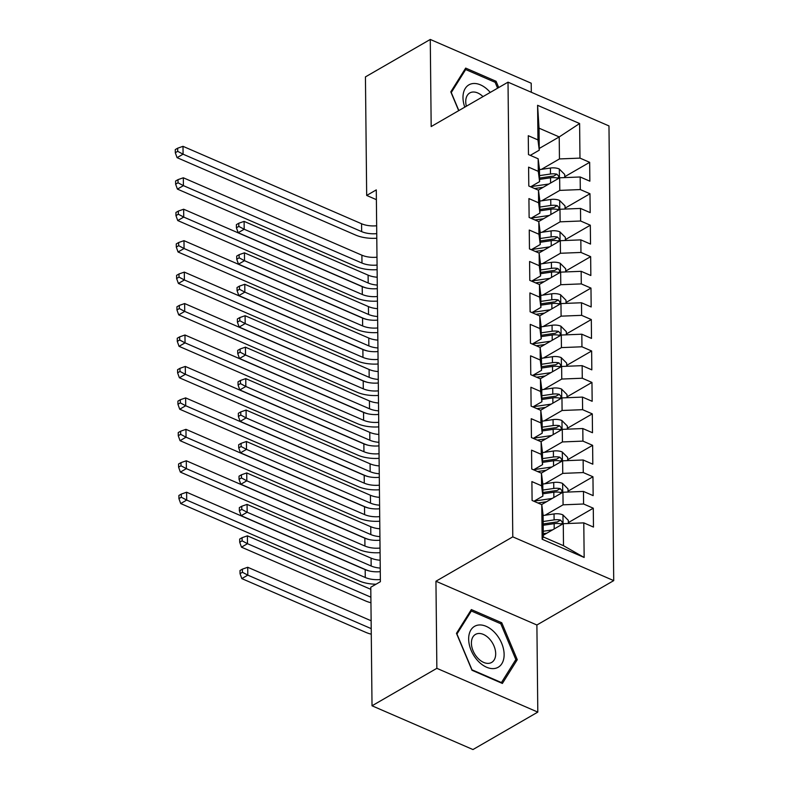 <?xml version="1.0" encoding="UTF-8"?>
<svg xmlns="http://www.w3.org/2000/svg" width="789" height="789" viewBox="0 0 789 789"><rect width="100%" height="100%" fill="white"/><g stroke="black" fill="none" stroke-linecap="round" stroke-linejoin="round"><path stroke-width="1.18" d="M531.313 92.264L531.214 83.21L430.271 39.45L365.435 76.898L366.678 195.445L376.383 199.656M613.724 580.615L608.97 125.924L508.017 82.164L512.781 536.855L613.724 580.615L536.895 624.996L435.942 581.237L436.859 668.332L537.802 712.102L536.895 624.996M537.802 712.102L472.966 749.55L372.023 705.79L436.859 668.332M584.156 557.468L542.142 539.252L541.777 504.664L543.088 514.941L543.315 536.954L563.504 545.702L584.156 557.468L583.791 522.87L593.476 527.072L593.279 508.205L583.594 504.003L583.466 491.429L593.15 495.63L592.953 476.763L583.268 472.562L583.13 459.987L592.815 464.188L592.618 445.321L582.933 441.12L582.805 428.545L592.49 432.737L592.292 413.87L582.607 409.678L582.469 397.094L592.164 401.295L591.957 382.428L582.272 378.227L582.144 365.652L591.829 369.854L591.632 350.987L581.947 346.785L581.818 334.211L591.503 338.412L591.306 319.545L581.621 315.344L581.483 302.759L591.168 306.96L590.971 288.093L581.286 283.902L581.158 271.317L590.843 275.519L590.645 256.652L580.96 252.45L580.832 239.876L590.517 244.077L590.32 225.21L580.625 221.009L580.497 208.434L590.182 212.626L589.985 193.759L580.3 189.567L580.171 176.983L589.856 181.184L589.659 162.317L564.717 176.726M539.242 148.47L559.223 136.921L579.609 123.528L537.595 105.312L537.96 139.909L528.275 135.708L528.472 154.575L538.157 158.776L538.285 171.351L528.6 167.15L528.798 186.017L538.483 190.218L538.611 202.793L528.926 198.591L529.123 217.458L538.808 221.66L538.946 234.234L529.261 230.043L529.458 248.91L539.143 253.101L539.272 265.686L529.587 261.484L529.784 280.351L539.469 284.553L539.607 297.128L529.912 292.926L530.109 311.793L539.804 315.994L539.932 328.569L530.247 324.368L530.445 343.235L540.13 347.436L540.258 360.011L530.573 355.819L530.77 374.686L540.455 378.878L540.593 391.462L530.908 387.261L531.105 406.128L540.79 410.329L540.919 422.904L531.234 418.703L531.431 437.57L541.116 441.771L541.244 454.346L531.559 450.154L531.756 469.021L541.441 473.213L541.579 485.797L531.894 481.596L532.092 500.463L541.777 504.664M579.609 123.528L579.974 158.116L589.659 162.317M372.023 705.79L370.781 587.243L380.387 581.69L376.284 189.893L366.678 195.445M538.295 190.139L559.648 177.801L559.786 190.386L541.757 200.791M580.171 176.983L559.648 177.801M580.3 189.567L559.786 190.386M537.595 105.312L539.035 128.173L539.262 150.186L530.297 155.364M537.96 139.909L539.262 150.186M538.631 221.581L559.983 209.253L560.111 221.827L542.092 232.242M580.497 208.434L559.983 209.253M580.625 221.009L560.111 221.827M538.157 158.776L539.459 169.053L539.597 181.628L530.622 186.806M538.285 171.351L539.597 181.628M538.956 253.022L560.308 240.694L560.437 253.269L542.418 263.684M580.832 239.876L560.308 240.694M580.96 252.45L560.437 253.269M538.483 190.218L539.794 200.495L539.923 213.069L530.958 218.257M538.611 202.793L539.923 213.069M539.291 284.474L560.644 272.136L560.772 284.711L542.743 295.125M581.158 271.317L560.644 272.136M581.286 283.902L560.772 284.711M538.808 221.66L540.12 231.936L540.248 244.521L531.283 249.699M538.946 234.234L540.248 244.521M539.617 315.916L560.969 303.578L561.097 316.162L543.079 326.567M581.483 302.759L560.969 303.578M581.621 315.344L561.097 316.162M539.143 253.101L540.445 263.388L540.583 275.963L531.608 281.14M539.272 265.686L540.583 275.963M539.942 347.357L561.295 335.029L561.433 347.604L543.404 358.019M581.818 334.211L561.295 335.029M581.947 346.785L561.433 347.604M539.469 284.553L540.781 294.83L540.909 307.404L531.944 312.582M539.607 297.128L540.909 307.404M540.278 378.799L561.63 366.471L561.758 379.045L543.729 389.46M582.144 365.652L561.63 366.471M582.272 378.227L561.758 379.045M539.804 315.994L541.106 326.271L541.244 338.846L532.269 344.034M539.932 328.569L541.244 338.846M540.603 410.25L561.955 397.912L562.084 410.487L544.065 420.902M582.469 397.094L561.955 397.912M582.607 409.678L562.084 410.487M540.13 347.436L541.441 357.713L541.57 370.297L532.605 375.475M540.258 360.011L541.57 370.297M540.938 441.692L562.281 429.354L562.419 441.939L544.39 452.344M582.805 428.545L562.281 429.354M582.933 441.12L562.419 441.939M540.455 378.878L541.767 389.164L541.895 401.739L532.93 406.917M540.593 391.462L541.895 401.739M541.264 473.134L562.616 460.806L562.744 473.38L544.726 483.795M583.13 459.987L562.616 460.806M583.268 472.562L562.744 473.38M540.79 410.329L542.092 420.606L542.23 433.181L533.256 438.368M540.919 422.904L542.23 433.181M541.589 504.585L562.942 492.247L563.08 504.822L545.051 515.237M583.466 491.429L562.942 492.247M583.594 504.003L563.08 504.822M541.116 441.771L542.428 452.048L542.556 464.632L533.591 469.81M541.244 454.346L542.556 464.632M543.296 535.228L563.277 523.689L563.504 545.702M583.791 522.87L563.277 523.689M541.441 473.213L542.753 483.499L542.891 496.074L533.916 501.252M541.579 485.797L542.891 496.074M435.942 581.237L512.781 536.855M430.271 39.45L431.179 126.556L508.017 82.164M541.432 169.349L559.45 158.934L559.223 136.921L539.035 128.173M542.142 539.252L543.315 536.954M579.974 158.116L559.45 158.934M471.349 609.581L456.466 633.33L471.99 670.265L502.386 683.442L517.268 659.693L501.755 622.758L471.349 609.581M498.717 87.54L496.084 81.287L465.678 68.101L450.795 91.859L458.695 110.657M593.279 508.205L568.336 522.614M592.953 476.763L568.011 491.172M592.618 445.321L567.676 459.721M592.292 413.87L567.35 428.279M591.957 382.428L567.025 396.837M591.632 350.987L566.689 365.396M591.306 319.545L566.364 333.944M590.971 288.093L566.029 302.503M590.645 256.652L565.703 271.061M590.32 225.21L565.378 239.619M589.985 193.759L565.042 208.168M500.344 623.566L501.755 622.758M514.911 661.054L517.268 659.693M494.673 82.095L496.084 81.287M380.367 579.52A18.177 9.113 -0.6 0 1 365.268 577.499L186.697 500.078L180.701 503.55L359.261 580.96A27.26 13.669 179.4 0 0 376.008 584.225M380.278 571.66A18.177 9.113 -0.6 0 1 365.189 569.638L186.618 492.218L186.697 500.078L181.332 497.228L181.292 494.082L178.896 495.472L178.925 498.618L181.332 497.228M178.925 498.618L180.701 503.55M186.618 492.218L181.292 494.082M568.346 523.492L568.317 520.336L562.823 514.832A9.636 4.833 179.4 0 0 554.046 513.925L543.088 515.523M552.537 529.892L543.256 531.244M546.846 533.177L543.276 533.699M543.197 525.267L554.144 523.669A9.636 4.833 -0.6 0 1 560.584 523.857L561.876 523.738L562.468 522.318L560.545 520.089A9.636 4.833 179.4 0 0 554.105 519.902L543.157 521.499M543.177 523.955L555.357 522.17A4.912 2.456 -0.6 0 1 557.093 522.081L560.545 520.089M371.136 620.775L247.726 567.271L247.805 575.132L241.809 578.603L365.81 632.364A27.26 13.669 179.4 0 0 371.274 634.188M371.215 628.636L247.805 575.132L242.44 572.281L242.401 569.135L240.004 570.526L240.034 573.662L242.44 572.281M240.034 573.662L241.809 578.603M247.726 567.271L242.401 569.135M380.032 548.069A18.177 9.113 -0.6 0 1 364.942 546.047L186.372 468.636L180.365 472.108L358.936 549.519A27.26 13.669 179.4 0 0 380.081 552.675M379.953 540.209A18.177 9.113 -0.6 0 1 364.853 538.187L186.293 460.776L186.372 468.636L180.997 465.786L180.967 462.64L178.561 464.021L178.6 467.167L180.997 465.786M178.6 467.167L180.365 472.108M186.293 460.776L180.967 462.64M379.706 516.627A18.177 9.113 -0.6 0 1 364.607 514.606L186.046 437.195L180.04 440.666L358.61 518.077A27.26 13.669 179.4 0 0 379.756 521.223M379.627 508.767A18.177 9.113 -0.6 0 1 364.528 506.745L185.957 429.334L186.046 437.195L180.671 434.335L180.642 431.198L178.235 432.579L178.265 435.725L180.671 434.335M178.265 435.725L180.04 440.666M185.957 429.334L180.642 431.198M568.021 492.04L567.981 488.894L562.498 483.381A9.636 4.833 179.4 0 0 553.71 482.483L542.763 484.081M552.211 498.451L536.757 500.699A27.802 13.946 179.4 0 0 534.064 501.163M546.521 501.735L538.009 502.978A23.078 11.569 179.4 0 0 537.92 502.987M542.862 493.825L553.819 492.228A9.636 4.833 -0.6 0 1 560.259 492.415L561.551 492.287L562.143 490.876L560.22 488.638A9.636 4.833 179.4 0 0 553.779 488.46L542.822 490.048M542.852 492.504L555.032 490.728A4.912 2.456 -0.6 0 1 556.758 490.64L560.22 488.638M370.8 589.324L247.401 535.83L247.48 543.69L241.473 547.162L365.475 600.912A27.26 13.669 179.4 0 0 370.948 602.747M370.889 597.194L247.48 543.69L242.105 540.83L242.075 537.694L239.678 539.074L239.708 542.221L242.105 540.83M239.708 542.221L241.473 547.162M247.401 535.83L242.075 537.694M567.686 460.598L567.656 457.452L562.163 451.939A9.636 4.833 179.4 0 0 553.385 451.042L542.428 452.63M551.886 466.999L536.421 469.258A27.802 13.946 179.4 0 0 533.739 469.721M546.195 470.293L537.674 471.526A23.078 11.569 179.4 0 0 537.585 471.546M542.536 462.384L553.484 460.786A9.636 4.833 -0.6 0 1 559.924 460.973L561.216 460.845L561.807 459.435L559.884 457.196A9.636 4.833 179.4 0 0 553.444 457.009L542.497 458.606M542.516 461.062L554.697 459.287A4.912 2.456 -0.6 0 1 556.432 459.198L559.884 457.196M380.249 568.09A18.177 9.113 -0.6 0 1 371.155 565.999L247.154 512.248L241.148 515.71L365.149 569.471A27.26 13.669 179.4 0 0 369.696 571.058M380.16 560.229A18.177 9.113 -0.6 0 1 371.067 558.139L247.065 504.388L247.154 512.248L241.779 509.388L241.75 506.242L239.343 507.633L239.373 510.779L241.779 509.388M239.373 510.779L241.148 515.71M247.065 504.388L241.75 506.242M477.335 625.243A23.621 15.277 60 0 0 471.141 650.353A23.621 15.277 60 0 0 495.443 668.332A23.621 15.277 60 0 0 501.646 643.222A23.621 15.277 60 0 0 477.335 625.243M477.355 633.675A16.174 10.454 60 0 0 475.461 634.425A16.174 10.454 60 0 0 473.755 652.286A16.174 10.454 60 0 0 489.742 663.184A16.174 10.454 60 0 0 491.636 662.435A16.174 10.454 60 0 0 493.342 644.574A16.174 10.454 60 0 0 477.355 633.675M515.848 659.555L501.429 682.574L471.97 669.802L456.939 634.021L471.358 611.002L500.808 623.774L515.848 659.555M469.948 611.81L471.358 611.002M490.255 92.431A23.621 15.277 60 0 0 471.664 83.772A23.621 15.277 60 0 0 464.79 107.136M482.996 96.623A16.174 10.454 60 0 0 471.684 92.205A16.174 10.454 60 0 0 469.79 92.954A16.174 10.454 60 0 0 466.368 106.229M458.843 110.578L451.269 92.55L465.688 69.531L495.137 82.303L497.612 88.181M464.277 70.339L465.688 69.531M379.381 485.186A18.177 9.113 -0.6 0 1 364.281 483.164L185.711 405.753L179.714 409.215L358.275 486.626A27.26 13.669 179.4 0 0 379.42 489.782M379.292 477.325A18.177 9.113 -0.6 0 1 364.202 475.303L185.632 397.893L185.711 405.753L180.346 402.893L180.306 399.747L177.91 401.137L177.939 404.284L180.346 402.893M177.939 404.284L179.714 409.215M185.632 397.893L180.306 399.747M379.045 453.744A18.177 9.113 -0.6 0 1 363.956 451.722L185.385 374.302L179.379 377.773L357.95 455.184A27.26 13.669 179.4 0 0 379.095 458.34M378.967 445.874A18.177 9.113 -0.6 0 1 363.867 443.862L185.297 366.441L185.385 374.302L180.01 371.451L179.981 368.305L177.574 369.696L177.614 372.832L180.01 371.451M177.614 372.832L179.379 377.773M185.297 366.441L179.981 368.305M567.36 429.157L567.33 426.001L561.837 420.498A9.636 4.833 179.4 0 0 553.059 419.59L542.102 421.188M551.55 435.558L536.096 437.816A27.802 13.946 179.4 0 0 533.403 438.28M545.86 438.842L537.348 440.084A23.078 11.569 179.4 0 0 537.26 440.094M542.201 430.942L553.158 429.344A9.636 4.833 -0.6 0 1 559.598 429.532L560.89 429.403L561.482 427.983L559.559 425.754A9.636 4.833 179.4 0 0 553.119 425.567L542.161 427.165M542.191 429.62L554.371 427.845A4.912 2.456 -0.6 0 1 556.097 427.746L559.559 425.754M379.913 536.638A18.177 9.113 -0.6 0 1 370.82 534.557L246.819 480.797L240.823 484.268L364.824 538.029A27.26 13.669 179.4 0 0 369.36 539.617M379.834 528.778A18.177 9.113 -0.6 0 1 370.741 526.697L246.74 472.936L246.819 480.797L241.454 477.947L241.414 474.8L239.018 476.191L239.047 479.337L241.454 477.947M239.047 479.337L240.823 484.268M246.74 472.936L241.414 474.8M567.035 397.715L566.995 394.559L561.512 389.046A9.636 4.833 179.4 0 0 552.724 388.149L541.777 389.746M551.225 404.116L535.77 406.365A27.802 13.946 179.4 0 0 533.078 406.838M545.534 407.4L537.023 408.643A23.078 11.569 179.4 0 0 536.934 408.653M541.875 399.49L552.833 397.893A9.636 4.833 -0.6 0 1 559.263 398.08L560.555 397.952L561.147 396.542L559.223 394.313A9.636 4.833 179.4 0 0 552.793 394.125L541.836 395.723M541.865 398.169L554.046 396.394A4.912 2.456 -0.6 0 1 555.772 396.305L559.223 394.313M379.588 505.197A18.177 9.113 -0.6 0 1 370.495 503.116L246.493 449.355L240.487 452.827L364.488 506.577A27.26 13.669 179.4 0 0 369.035 508.175M379.499 497.336A18.177 9.113 -0.6 0 1 370.416 495.255L246.415 441.495L246.493 449.355L241.118 446.505L241.089 443.359L238.682 444.74L238.722 447.886L241.118 446.505M238.722 447.886L240.487 452.827M246.415 441.495L241.089 443.359M378.72 422.293A18.177 9.113 -0.6 0 1 363.621 420.271L185.05 342.86L179.054 346.332L357.614 423.742A27.26 13.669 179.4 0 0 378.769 426.888M378.631 414.432A18.177 9.113 -0.6 0 1 363.542 412.41L184.971 335L185.05 342.86L179.685 340.01L179.645 336.864L177.249 338.244L177.278 341.39L179.685 340.01M177.278 341.39L179.054 346.332M184.971 335L179.645 336.864M566.699 366.264L566.67 363.118L561.176 357.604A9.636 4.833 179.4 0 0 552.399 356.707L541.441 358.305M550.9 372.664L535.435 374.923A27.802 13.946 179.4 0 0 532.753 375.386M545.209 375.958L536.688 377.201A23.078 11.569 179.4 0 0 536.599 377.211M541.55 368.049L552.497 366.451A9.636 4.833 -0.6 0 1 558.937 366.638L560.229 366.51L560.821 365.1L558.898 362.861A9.636 4.833 179.4 0 0 552.458 362.674L541.51 364.271M541.53 366.727L553.71 364.952A4.912 2.456 -0.6 0 1 555.446 364.863L558.898 362.861M379.253 473.755A18.177 9.113 -0.6 0 1 370.159 471.674L246.158 417.914L240.162 421.385L364.163 475.136A27.26 13.669 179.4 0 0 368.71 476.724M379.174 465.895A18.177 9.113 -0.6 0 1 370.08 463.814L246.079 410.053L246.158 417.914L240.793 415.053L240.753 411.917L238.357 413.298L238.386 416.444L240.793 415.053M238.386 416.444L240.162 421.385M246.079 410.053L240.753 411.917M378.385 390.851A18.177 9.113 -0.6 0 1 363.295 388.829L184.725 311.418L178.718 314.88L357.289 392.301A27.26 13.669 179.4 0 0 378.434 395.447M378.306 382.99A18.177 9.113 -0.6 0 1 363.206 380.969L184.646 303.558L184.725 311.418L179.35 308.558L179.32 305.412L176.923 306.803L176.953 309.949L179.35 308.558M176.953 309.949L178.718 314.88M184.646 303.558L179.32 305.412M566.374 334.822L566.334 331.676L560.851 326.163A9.636 4.833 179.4 0 0 552.063 325.255L541.116 326.853M550.564 341.223L535.11 343.481A27.802 13.946 179.4 0 0 532.417 343.945M544.874 344.507L536.362 345.75A23.078 11.569 179.4 0 0 536.273 345.769M541.215 336.607L552.172 335.009A9.636 4.833 -0.6 0 1 558.612 335.197L559.904 335.069L560.496 333.658L558.573 331.419A9.636 4.833 179.4 0 0 552.132 331.232L541.175 332.83M541.205 335.286L553.385 333.51A4.912 2.456 -0.6 0 1 555.111 333.412L558.573 331.419M378.927 442.313A18.177 9.113 -0.6 0 1 369.834 440.223L245.833 386.472L239.826 389.934L363.828 443.694A27.26 13.669 179.4 0 0 368.374 445.282M378.848 434.443A18.177 9.113 -0.6 0 1 369.755 432.362L245.754 378.612L245.833 386.472L240.458 383.612L240.428 380.466L238.031 381.856L238.061 385.002L240.458 383.612M238.061 385.002L239.826 389.934M245.754 378.612L240.428 380.466M378.059 359.409A18.177 9.113 -0.6 0 1 362.96 357.387L184.399 279.977L178.393 283.438L356.963 360.849A27.26 13.669 179.4 0 0 378.109 364.005M377.98 351.549A18.177 9.113 -0.6 0 1 362.881 349.527L184.31 272.106L184.399 279.977L179.024 277.117L178.995 273.97L176.588 275.361L176.618 278.507L179.024 277.117M176.618 278.507L178.393 283.438M184.31 272.106L178.995 273.97M566.038 303.38L566.009 300.224L560.515 294.721A9.636 4.833 179.4 0 0 551.738 293.814L540.781 295.411M550.239 309.781L534.774 312.03A27.802 13.946 179.4 0 0 532.092 312.503M544.548 313.065L536.027 314.308A23.078 11.569 179.4 0 0 535.948 314.318M540.889 305.156L551.836 303.568A9.636 4.833 -0.6 0 1 558.277 303.745L559.569 303.627L560.16 302.207L558.237 299.978A9.636 4.833 179.4 0 0 551.797 299.79L540.85 301.388M540.869 303.844L553.05 302.069A4.912 2.456 -0.6 0 1 554.785 301.97L558.237 299.978M378.602 410.862A18.177 9.113 -0.6 0 1 369.508 408.781L245.507 355.02L239.501 358.492L363.502 412.252A27.26 13.669 179.4 0 0 368.049 413.84M378.513 403.001A18.177 9.113 -0.6 0 1 369.42 400.92L245.418 347.16L245.507 355.02L240.132 352.17L240.103 349.024L237.696 350.415L237.736 353.551L240.132 352.17M237.736 353.551L239.501 358.492M245.418 347.16L240.103 349.024M377.734 327.958A18.177 9.113 -0.6 0 1 362.634 325.936L184.064 248.525L178.067 251.997L356.628 329.407A27.26 13.669 179.4 0 0 377.773 332.563M377.645 320.097A18.177 9.113 -0.6 0 1 362.555 318.075L183.985 240.665L184.064 248.525L178.699 245.675L178.659 242.529L176.263 243.919L176.292 247.056L178.699 245.675M176.292 247.056L178.067 251.997M183.985 240.665L178.659 242.529M565.713 271.939L565.683 268.783L560.19 263.27A9.636 4.833 179.4 0 0 551.412 262.372L540.455 263.97M549.903 278.339L534.449 280.588A27.802 13.946 179.4 0 0 531.756 281.052M544.213 281.624L535.701 282.866A23.078 11.569 179.4 0 0 535.613 282.876M540.554 273.714L551.511 272.116A9.636 4.833 -0.6 0 1 557.951 272.304L559.243 272.175L559.835 270.765L557.912 268.536A9.636 4.833 179.4 0 0 551.472 268.349L540.514 269.946M540.544 272.392L552.724 270.617A4.912 2.456 -0.6 0 1 554.45 270.528L557.912 268.536M378.266 379.42A18.177 9.113 -0.6 0 1 369.173 377.339L245.172 323.579L239.175 327.05L363.177 380.801A27.26 13.669 179.4 0 0 367.713 382.389M378.187 371.56A18.177 9.113 -0.6 0 1 369.094 369.479L245.093 315.718L245.172 323.579L239.807 320.728L239.767 317.582L237.371 318.963L237.4 322.109L239.807 320.728M237.4 322.109L239.175 327.05M245.093 315.718L239.767 317.582M377.398 296.516A18.177 9.113 -0.6 0 1 362.309 294.494L183.738 217.083L177.732 220.555L356.303 297.966A27.26 13.669 179.4 0 0 377.448 301.112M377.32 288.656A18.177 9.113 -0.6 0 1 362.22 286.634L183.659 209.223L183.738 217.083L178.363 214.223L178.334 211.087L175.927 212.468L175.967 215.614L178.363 214.223M175.967 215.614L177.732 220.555M183.659 209.223L178.334 211.087M565.388 240.487L565.348 237.341L559.865 231.828A9.636 4.833 179.4 0 0 551.077 230.93L540.13 232.528M549.578 246.888L534.123 249.146A27.802 13.946 179.4 0 0 531.431 249.61M543.887 250.182L535.376 251.425A23.078 11.569 179.4 0 0 535.287 251.435M540.228 242.272L551.186 240.675A9.636 4.833 -0.6 0 1 557.616 240.862L558.918 240.734L559.5 239.323L557.576 237.085A9.636 4.833 179.4 0 0 551.146 236.897L540.189 238.495M540.218 240.951L552.399 239.175A4.912 2.456 -0.6 0 1 554.125 239.087L557.576 237.085M377.941 347.979A18.177 9.113 -0.6 0 1 368.848 345.898L244.846 292.137L238.84 295.599L362.841 349.359A27.26 13.669 179.4 0 0 367.388 350.947M377.862 340.118A18.177 9.113 -0.6 0 1 368.769 338.027L244.768 284.277L244.846 292.137L239.471 289.277L239.442 286.131L237.035 287.521L237.075 290.668L239.471 289.277M237.075 290.668L238.84 295.599M244.768 284.277L239.442 286.131M377.073 265.074A18.177 9.113 -0.6 0 1 361.973 263.053L183.413 185.642L177.407 189.104L355.977 266.524A27.26 13.669 179.4 0 0 377.122 269.67M376.984 257.214A18.177 9.113 -0.6 0 1 361.895 255.192L183.324 177.781L183.413 185.642L178.038 182.782L177.998 179.636L175.602 181.026L175.631 184.172L178.038 182.782M175.631 184.172L177.407 189.104M183.324 177.781L177.998 179.636M565.052 209.046L565.023 205.89L559.529 200.386A9.636 4.833 179.4 0 0 550.752 199.479L539.794 201.077M549.252 215.446L533.788 217.705A27.802 13.946 179.4 0 0 531.105 218.168M543.562 218.731L535.041 219.973A23.078 11.569 179.4 0 0 534.952 219.993M539.903 210.831L550.85 209.233A9.636 4.833 -0.6 0 1 557.29 209.42L558.582 209.292L559.174 207.872L557.251 205.643A9.636 4.833 179.4 0 0 550.811 205.456L539.863 207.053M539.883 209.509L552.063 207.734A4.912 2.456 -0.6 0 1 553.799 207.635L557.251 205.643M377.606 316.527A18.177 9.113 -0.6 0 1 368.522 314.446L244.521 260.695L238.515 264.157L362.516 317.918A27.26 13.669 179.4 0 0 367.063 319.506M377.527 308.667A18.177 9.113 -0.6 0 1 368.433 306.586L244.432 252.825L244.521 260.695L239.146 257.835L239.106 254.689L236.71 256.08L236.739 259.226L239.146 257.835M236.739 259.226L238.515 264.157M244.432 252.825L239.106 254.689M376.738 233.633A18.177 9.113 -0.6 0 1 361.648 231.611L183.078 154.19L177.071 157.662L355.642 235.073A27.26 13.669 179.4 0 0 376.787 238.229M376.659 225.772A18.177 9.113 -0.6 0 1 361.559 223.751L182.999 146.33L183.078 154.19L177.703 151.34L177.673 148.194L175.276 149.585L175.306 152.731L177.703 151.34M175.306 152.731L177.071 157.662M182.999 146.33L177.673 148.194M564.727 177.604L564.697 174.448L559.204 168.945A9.636 4.833 179.4 0 0 550.426 168.037L539.469 169.635M548.917 184.005L533.463 186.253A27.802 13.946 179.4 0 0 530.77 186.727M543.226 187.289L534.715 188.532A23.078 11.569 179.4 0 0 534.626 188.541M539.568 179.379L550.525 177.781A9.636 4.833 -0.6 0 1 556.965 177.969L558.257 177.841L558.849 176.43L556.926 174.201A9.636 4.833 179.4 0 0 550.485 174.014L539.528 175.612M539.558 178.067L551.738 176.282A4.912 2.456 -0.6 0 1 553.464 176.194L556.926 174.201M377.28 285.085A18.177 9.113 -0.6 0 1 368.187 283.004L244.186 229.244L238.189 232.716L362.181 286.476A27.26 13.669 179.4 0 0 366.727 288.064M377.201 277.225A18.177 9.113 -0.6 0 1 368.108 275.144L244.107 221.384L244.186 229.244L238.811 226.394L238.781 223.248L236.384 224.638L236.414 227.774L238.811 226.394M236.414 227.774L238.189 232.716M244.107 221.384L238.781 223.248M365.268 577.499L365.189 569.638M563.05 523.817L562.961 514.961M554.105 519.902L554.046 513.925M554.203 528.936L554.144 523.669M364.942 546.047L364.853 538.187M364.607 514.606L364.528 506.745M562.725 492.375L562.636 483.519M536.757 500.699L536.747 499.624M553.779 488.46L553.71 482.483M553.868 497.484L553.819 492.228M562.399 460.924L562.301 452.077M536.421 469.258L536.412 468.173M553.444 457.009L553.385 451.042M553.543 466.043L553.484 460.786M371.155 565.999L371.067 558.139M364.281 483.164L364.202 475.303M363.956 451.722L363.867 443.862M562.064 429.482L561.975 420.636M536.096 437.816L536.086 436.731M553.119 425.567L553.059 419.59M553.217 434.601L553.158 429.344M370.82 534.557L370.741 526.697M561.738 398.041L561.65 389.184M535.77 406.365L535.751 405.29M552.793 394.125L552.724 388.149M552.882 403.159L552.833 397.893M370.495 503.116L370.416 495.255M363.621 420.271L363.542 412.41M561.413 366.599L561.314 357.742M535.435 374.923L535.425 373.848M552.458 362.674L552.399 356.707M552.556 371.708L552.497 366.451M370.159 471.674L370.08 463.814M363.295 388.829L363.206 380.969M561.078 335.147L560.989 326.301M535.11 343.481L535.1 342.396M552.132 331.232L552.063 325.255M552.221 340.266L552.172 335.009M369.834 440.223L369.755 432.362M362.96 357.387L362.881 349.527M560.752 303.706L560.654 294.859M534.774 312.03L534.764 310.955M551.797 299.79L551.738 293.814M551.896 308.824L551.836 303.568M369.508 408.781L369.42 400.92M362.634 325.936L362.555 318.075M560.417 272.264L560.328 263.408M534.449 280.588L534.439 279.513M551.472 268.349L551.412 262.372M551.57 277.373L551.511 272.116M369.173 377.339L369.094 369.479M362.309 294.494L362.22 286.634M560.091 240.823L560.003 231.966M534.123 249.146L534.104 248.062M551.146 236.897L551.077 230.93M551.235 245.931L551.186 240.675M368.848 345.898L368.769 338.027M361.973 263.053L361.895 255.192M559.766 209.371L559.667 200.524M533.788 217.705L533.778 216.62M550.811 205.456L550.752 199.479M550.909 214.49L550.85 209.233M368.522 314.446L368.433 306.586M361.648 231.611L361.559 223.751M559.431 177.929L559.342 169.073M533.463 186.253L533.453 185.178M550.485 174.014L550.426 168.037M550.574 183.048L550.525 177.781M368.187 283.004L368.108 275.144"/></g></svg>
